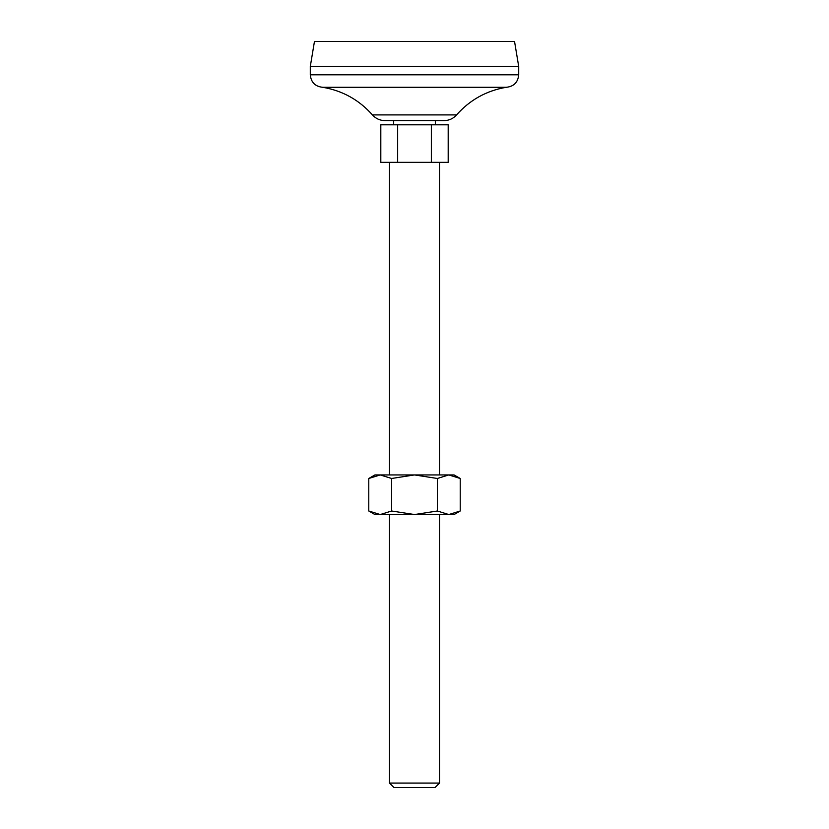 <?xml version="1.0" encoding="UTF-8"?>
<svg xmlns="http://www.w3.org/2000/svg" width="829" height="829" viewBox="0 0 829 829"><rect width="100%" height="100%" fill="white"/><g stroke="black" fill="none" stroke-linecap="round" stroke-linejoin="round"><path stroke-width="1.24" d="M391.64 478.478L391.64 510.996L380.21 514.54L368.781 510.996L368.781 478.478L380.21 474.934L391.64 478.478L414.5 474.934L437.36 478.478L448.79 474.934L460.219 478.478L460.219 510.996L448.79 514.54L437.36 510.996L437.36 478.478M368.781 478.478L374.905 474.934L454.095 474.934L460.219 478.478M391.64 510.996L414.5 514.54L437.36 510.996M397.651 124.816L380.812 124.816L380.812 162.329L448.188 162.329L448.188 124.816L397.651 124.816L397.651 162.329M372.428 114.91C375.796 118.64 379.993 120.547 385.008 120.64L443.992 120.64C449.007 120.547 453.204 118.64 456.572 114.91L372.428 114.91C359.112 99.905 342.574 90.703 322.802 87.304L506.198 87.304L322.802 87.304C315.207 86.558 311.041 82.392 310.295 74.797L518.705 74.797C517.959 82.392 513.793 86.558 506.198 87.304C486.426 90.703 469.888 99.905 456.572 114.91M389.495 162.329L389.495 474.934M389.495 783.073L439.505 783.073L435.038 787.55L393.962 787.55L389.495 783.073L389.495 514.54M518.705 66.455L310.295 66.455L314.46 41.45L514.54 41.45L518.705 66.455L518.705 74.797M310.295 66.455L310.295 74.797M393.661 120.64L393.661 124.816M431.349 124.816L431.349 162.329M368.781 510.996L374.905 514.54L454.095 514.54L460.219 510.996M439.505 162.329L439.505 474.934M435.339 120.64L435.339 124.816M439.505 514.54L439.505 783.073"/></g></svg>
